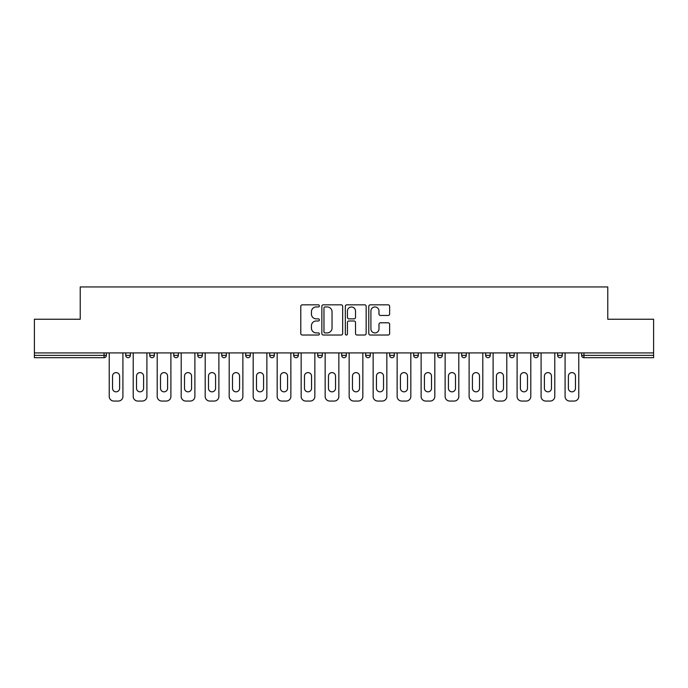<?xml version="1.0" encoding="UTF-8"?>
<svg xmlns="http://www.w3.org/2000/svg" width="688" height="688" viewBox="0 0 688 688"><rect width="100%" height="100%" fill="white"/><g stroke="black" fill="none" stroke-linecap="round" stroke-linejoin="round"><path stroke-width="1.03" d="M319.395 305.893A1.058 1.058 0 0 0 318.338 304.836L302.299 304.836A1.514 1.514 0 0 0 300.785 306.341L300.785 333.517A1.514 1.514 0 0 0 302.299 335.03L318.338 335.03A1.058 1.058 0 0 0 319.395 333.972A1.058 1.058 0 0 0 318.338 332.915L316.256 332.915A4.833 4.833 0 0 1 311.432 328.081L311.432 325.82A4.833 4.833 0 0 1 316.256 320.986L318.338 320.986A1.058 1.058 0 0 0 319.395 319.929A1.058 1.058 0 0 0 318.338 318.871L316.256 318.871A4.833 4.833 0 0 1 311.432 314.046L311.432 311.776A4.833 4.833 0 0 1 316.256 306.951L318.338 306.951A1.058 1.058 0 0 0 319.395 305.893M388.118 315.474A1.514 1.514 0 0 0 389.632 313.969L389.632 306.341A1.514 1.514 0 0 0 388.118 304.836L370.307 304.836A1.514 1.514 0 0 0 368.794 306.341L368.794 333.517A1.514 1.514 0 0 0 370.307 335.03L388.118 335.03A1.514 1.514 0 0 0 389.632 333.517L389.632 324.306A1.514 1.514 0 0 0 388.118 322.801L380.498 322.801A1.514 1.514 0 0 0 378.985 324.306L378.985 328.873A4.042 4.042 0 0 1 374.951 332.915A4.042 4.042 0 0 1 370.909 328.873L370.909 310.985A4.042 4.042 0 0 1 374.951 306.951A4.042 4.042 0 0 1 378.985 310.985L378.985 313.969A1.514 1.514 0 0 0 380.498 315.474L388.118 315.474M34.4 352.918L34.4 319.241L80.229 319.241L80.229 286.939L607.771 286.939L607.771 319.241L653.6 319.241L653.6 352.918L34.4 352.918L34.4 355.378L104.069 355.378L104.069 352.918M342.676 306.341A1.514 1.514 0 0 0 341.171 304.836L323.351 304.836A1.514 1.514 0 0 0 321.846 306.341L321.846 333.517A1.514 1.514 0 0 0 323.351 335.03L341.171 335.03A1.514 1.514 0 0 0 342.676 333.517L342.676 306.341M346.829 304.836L364.649 304.836A1.514 1.514 0 0 1 366.154 306.341L366.154 333.517A1.514 1.514 0 0 1 364.649 335.03L357.02 335.03A1.514 1.514 0 0 1 355.515 333.517L355.515 322.5A1.514 1.514 0 0 0 354.002 320.986L348.945 320.986A1.514 1.514 0 0 0 347.431 322.5L347.431 333.972A1.058 1.058 0 0 1 346.374 335.03A1.058 1.058 0 0 1 345.324 333.972L345.324 306.341A1.514 1.514 0 0 1 346.829 304.836M104.069 357.691A2.305 2.305 0 0 0 106.382 355.378L104.069 355.378L104.069 357.691A2.305 2.305 0 0 0 106.382 355.378L106.382 352.918L106.382 355.378A2.305 2.305 0 0 1 104.069 357.691L34.4 357.691L34.4 355.378M653.6 352.918L653.6 357.691L583.931 357.691A2.305 2.305 0 0 1 581.618 355.378L581.618 352.918L581.618 355.378L653.6 355.378M125.758 352.918L125.758 355.378L125.758 352.918M128.063 357.691A2.305 2.305 0 0 1 125.758 355.378A2.305 2.305 0 0 0 128.063 357.691A2.305 2.305 0 0 0 130.367 355.378L130.367 352.918L130.367 355.378A2.305 2.305 0 0 1 128.063 357.691A2.305 2.305 0 0 1 125.758 355.378L130.367 355.378M149.752 355.378A2.305 2.305 0 0 0 152.057 357.691A2.305 2.305 0 0 0 154.361 355.378A2.305 2.305 0 0 1 152.057 357.691A2.305 2.305 0 0 0 154.361 355.378L154.361 352.918L154.361 355.378L149.752 355.378A2.305 2.305 0 0 0 152.057 357.691A2.305 2.305 0 0 1 149.752 355.378L149.752 352.918M173.746 352.918L173.746 355.378L173.746 352.918M178.355 352.918L178.355 355.378L178.355 352.918M197.74 352.918L197.74 355.378L197.74 352.918M202.349 352.918L202.349 355.378L202.349 352.918M221.725 355.378A2.305 2.305 0 0 0 224.039 357.691A2.305 2.305 0 0 0 226.343 355.378A2.305 2.305 0 0 1 224.039 357.691A2.305 2.305 0 0 0 226.343 355.378L226.343 352.918L226.343 355.378L221.725 355.378A2.305 2.305 0 0 0 224.039 357.691A2.305 2.305 0 0 1 221.725 355.378L221.725 352.918M250.337 352.918L250.337 355.378L245.719 355.378A2.305 2.305 0 0 0 248.033 357.691A2.305 2.305 0 0 1 245.719 355.378L245.719 352.918M269.713 352.918L269.713 355.378L269.713 352.918M274.331 352.918L274.331 355.378L274.331 352.918M293.707 352.918L293.707 355.378L293.707 352.918M298.325 352.918L298.325 355.378A2.305 2.305 0 0 1 296.012 357.691A2.305 2.305 0 0 1 293.707 355.378L298.325 355.378A2.305 2.305 0 0 1 296.012 357.691M317.701 352.918L317.701 355.378L317.701 352.918M322.311 352.918L322.311 355.378L322.311 352.918M341.695 352.918L341.695 355.378L341.695 352.918M346.305 352.918L346.305 355.378L346.305 352.918M365.689 352.918L365.689 355.378L365.689 352.918M370.299 352.918L370.299 355.378L370.299 352.918M389.675 352.918L389.675 355.378L389.675 352.918M394.293 352.918L394.293 355.378L394.293 352.918M413.669 352.918L413.669 355.378L413.669 352.918M418.287 352.918L418.287 355.378L418.287 352.918M442.281 352.918L442.281 355.378A2.305 2.305 0 0 1 439.967 357.691A2.305 2.305 0 0 1 437.663 355.378L437.663 352.918M466.275 352.918L466.275 355.378A2.305 2.305 0 0 1 463.961 357.691A2.305 2.305 0 0 1 461.657 355.378L461.657 352.918M490.26 352.918L490.26 355.378A2.305 2.305 0 0 1 487.955 357.691A2.305 2.305 0 0 1 485.651 355.378L485.651 352.918M514.254 352.918L514.254 355.378A2.305 2.305 0 0 1 511.949 357.691A2.305 2.305 0 0 1 509.645 355.378L509.645 352.918M535.943 357.691A2.305 2.305 0 0 0 538.248 355.378L538.248 352.918L538.248 355.378A2.305 2.305 0 0 1 535.943 357.691A2.305 2.305 0 0 1 533.639 355.378L533.639 352.918M562.242 352.918L562.242 355.378A2.305 2.305 0 0 1 559.937 357.691A2.305 2.305 0 0 1 557.633 355.378L557.633 352.918M176.051 357.691A2.305 2.305 0 0 1 173.746 355.378A2.305 2.305 0 0 0 176.051 357.691A2.305 2.305 0 0 0 178.355 355.378A2.305 2.305 0 0 1 176.051 357.691A2.305 2.305 0 0 1 173.746 355.378L178.355 355.378A2.305 2.305 0 0 1 176.051 357.691M200.045 357.691A2.305 2.305 0 0 1 197.74 355.378A2.305 2.305 0 0 0 200.045 357.691A2.305 2.305 0 0 0 202.349 355.378A2.305 2.305 0 0 1 200.045 357.691A2.305 2.305 0 0 1 197.74 355.378L202.349 355.378A2.305 2.305 0 0 1 200.045 357.691M248.033 357.691A2.305 2.305 0 0 0 250.337 355.378A2.305 2.305 0 0 1 248.033 357.691A2.305 2.305 0 0 1 245.719 355.378M272.018 357.691A2.305 2.305 0 0 1 269.713 355.378L274.331 355.378A2.305 2.305 0 0 1 272.018 357.691A2.305 2.305 0 0 0 274.331 355.378M320.006 357.691A2.305 2.305 0 0 1 317.701 355.378A2.305 2.305 0 0 0 320.006 357.691A2.305 2.305 0 0 0 322.311 355.378A2.305 2.305 0 0 1 320.006 357.691A2.305 2.305 0 0 1 317.701 355.378L322.311 355.378M344 357.691A2.305 2.305 0 0 1 341.695 355.378A2.305 2.305 0 0 0 344 357.691A2.305 2.305 0 0 0 346.305 355.378A2.305 2.305 0 0 1 344 357.691A2.305 2.305 0 0 1 341.695 355.378L346.305 355.378A2.305 2.305 0 0 1 344 357.691M367.994 357.691A2.305 2.305 0 0 1 365.689 355.378L370.299 355.378A2.305 2.305 0 0 1 367.994 357.691A2.305 2.305 0 0 0 370.299 355.378M391.988 357.691A2.305 2.305 0 0 1 389.675 355.378L394.293 355.378A2.305 2.305 0 0 1 391.988 357.691A2.305 2.305 0 0 0 394.293 355.378M415.982 357.691A2.305 2.305 0 0 1 413.669 355.378A2.305 2.305 0 0 0 415.982 357.691A2.305 2.305 0 0 0 418.287 355.378A2.305 2.305 0 0 1 415.982 357.691A2.305 2.305 0 0 1 413.669 355.378L418.287 355.378M325.02 306.951A1.058 1.058 0 0 0 323.962 308L323.962 331.857A1.058 1.058 0 0 0 325.02 332.915L327.204 332.915A4.833 4.833 0 0 0 332.037 328.081L332.037 311.776A4.833 4.833 0 0 0 327.204 306.951L325.02 306.951M355.515 311.062A4.042 4.042 0 0 0 351.473 307.02A4.042 4.042 0 0 0 347.431 311.062L347.431 317.366A1.514 1.514 0 0 0 348.945 318.871L354.002 318.871A1.514 1.514 0 0 0 355.515 317.366L355.515 311.062M119.609 376.147A3.535 3.535 0 0 0 116.066 372.604A3.535 3.535 0 0 0 112.531 376.147A3.535 3.535 0 0 1 116.066 372.604A3.535 3.535 0 0 1 119.609 376.147L119.609 388.299A3.535 3.535 0 0 1 116.066 391.833A3.535 3.535 0 0 1 112.531 388.299A3.535 3.535 0 0 0 116.066 391.833A3.535 3.535 0 0 0 119.609 388.299M109.22 352.918L109.22 396.443L109.22 352.918M113.838 401.061L118.302 401.061L113.838 401.061A4.618 4.618 0 0 1 109.22 396.443M122.911 352.918L122.911 396.443L122.911 352.918M112.531 388.299L112.531 376.147M118.302 401.061A4.618 4.618 0 0 0 122.911 396.443M143.594 376.147A3.535 3.535 0 0 0 140.06 372.604A3.535 3.535 0 0 0 136.525 376.147A3.535 3.535 0 0 1 140.06 372.604A3.535 3.535 0 0 1 143.594 376.147L143.594 388.299A3.535 3.535 0 0 1 140.06 391.833A3.535 3.535 0 0 1 136.525 388.299A3.535 3.535 0 0 0 140.06 391.833A3.535 3.535 0 0 0 143.594 388.299M133.214 352.918L133.214 396.443L133.214 352.918M137.832 401.061L142.287 401.061L137.832 401.061A4.618 4.618 0 0 1 133.214 396.443M146.905 352.918L146.905 396.443L146.905 352.918M167.588 376.147A3.535 3.535 0 0 0 164.054 372.604A3.535 3.535 0 0 0 160.519 376.147A3.535 3.535 0 0 1 164.054 372.604A3.535 3.535 0 0 1 167.588 376.147L167.588 388.299A3.535 3.535 0 0 1 164.054 391.833A3.535 3.535 0 0 1 160.519 388.299A3.535 3.535 0 0 0 164.054 391.833A3.535 3.535 0 0 0 167.588 388.299M157.208 352.918L157.208 396.443L157.208 352.918M161.826 401.061L166.281 401.061L161.826 401.061A4.618 4.618 0 0 1 157.208 396.443M170.899 352.918L170.899 396.443L170.899 352.918M191.582 376.147A3.535 3.535 0 0 0 188.048 372.604A3.535 3.535 0 0 0 184.513 376.147A3.535 3.535 0 0 1 188.048 372.604A3.535 3.535 0 0 1 191.582 376.147L191.582 388.299A3.535 3.535 0 0 1 188.048 391.833A3.535 3.535 0 0 1 184.513 388.299A3.535 3.535 0 0 0 188.048 391.833A3.535 3.535 0 0 0 191.582 388.299M181.202 352.918L181.202 396.443L181.202 352.918M185.82 401.061L190.275 401.061L185.82 401.061A4.618 4.618 0 0 1 181.202 396.443M194.893 352.918L194.893 396.443L194.893 352.918M215.576 376.147A3.535 3.535 0 0 0 212.042 372.604A3.535 3.535 0 0 0 208.498 376.147A3.535 3.535 0 0 1 212.042 372.604A3.535 3.535 0 0 1 215.576 376.147L215.576 388.299A3.535 3.535 0 0 1 212.042 391.833A3.535 3.535 0 0 1 208.498 388.299A3.535 3.535 0 0 0 212.042 391.833A3.535 3.535 0 0 0 215.576 388.299M205.196 352.918L205.196 396.443L205.196 352.918M209.806 401.061L214.269 401.061L209.806 401.061A4.618 4.618 0 0 1 205.196 396.443M218.887 352.918L218.887 396.443L218.887 352.918M239.57 376.147A3.535 3.535 0 0 0 236.036 372.604A3.535 3.535 0 0 0 232.492 376.147A3.535 3.535 0 0 1 236.036 372.604A3.535 3.535 0 0 1 239.57 376.147L239.57 388.299A3.535 3.535 0 0 1 236.036 391.833A3.535 3.535 0 0 1 232.492 388.299A3.535 3.535 0 0 0 236.036 391.833A3.535 3.535 0 0 0 239.57 388.299M229.19 352.918L229.19 396.443L229.19 352.918M233.8 401.061L238.263 401.061L233.8 401.061A4.618 4.618 0 0 1 229.19 396.443M242.873 352.918L242.873 396.443L242.873 352.918M136.525 388.299L136.525 376.147M142.287 401.061A4.618 4.618 0 0 0 146.905 396.443M160.519 388.299L160.519 376.147M166.281 401.061A4.618 4.618 0 0 0 170.899 396.443M184.513 388.299L184.513 376.147M190.275 401.061A4.618 4.618 0 0 0 194.893 396.443M208.498 388.299L208.498 376.147M214.269 401.061A4.618 4.618 0 0 0 218.887 396.443M232.492 388.299L232.492 376.147M238.263 401.061A4.618 4.618 0 0 0 242.873 396.443M263.564 376.147A3.535 3.535 0 0 0 260.021 372.604A3.535 3.535 0 0 0 256.486 376.147A3.535 3.535 0 0 1 260.021 372.604A3.535 3.535 0 0 1 263.564 376.147L263.564 388.299A3.535 3.535 0 0 1 260.021 391.833A3.535 3.535 0 0 1 256.486 388.299A3.535 3.535 0 0 0 260.021 391.833A3.535 3.535 0 0 0 263.564 388.299M253.184 352.918L253.184 396.443L253.184 352.918M257.794 401.061L262.257 401.061L257.794 401.061A4.618 4.618 0 0 1 253.184 396.443M266.867 352.918L266.867 396.443L266.867 352.918M256.486 388.299L256.486 376.147M262.257 401.061A4.618 4.618 0 0 0 266.867 396.443M287.558 376.147A3.535 3.535 0 0 0 284.015 372.604A3.535 3.535 0 0 0 280.48 376.147A3.535 3.535 0 0 1 284.015 372.604A3.535 3.535 0 0 1 287.558 376.147L287.558 388.299A3.535 3.535 0 0 1 284.015 391.833A3.535 3.535 0 0 1 280.48 388.299A3.535 3.535 0 0 0 284.015 391.833A3.535 3.535 0 0 0 287.558 388.299M277.178 352.918L277.178 396.443L277.178 352.918M281.788 401.061L286.251 401.061L281.788 401.061A4.618 4.618 0 0 1 277.178 396.443M290.861 352.918L290.861 396.443L290.861 352.918M280.48 388.299L280.48 376.147M286.251 401.061A4.618 4.618 0 0 0 290.861 396.443M311.552 376.147A3.535 3.535 0 0 0 308.009 372.604A3.535 3.535 0 0 0 304.474 376.147A3.535 3.535 0 0 1 308.009 372.604A3.535 3.535 0 0 1 311.552 376.147L311.552 388.299A3.535 3.535 0 0 1 308.009 391.833A3.535 3.535 0 0 1 304.474 388.299A3.535 3.535 0 0 0 308.009 391.833A3.535 3.535 0 0 0 311.552 388.299M301.163 352.918L301.163 396.443L301.163 352.918M305.782 401.061L310.245 401.061L305.782 401.061A4.618 4.618 0 0 1 301.163 396.443M314.855 352.918L314.855 396.443L314.855 352.918M304.474 388.299L304.474 376.147M310.245 401.061A4.618 4.618 0 0 0 314.855 396.443M335.538 376.147A3.535 3.535 0 0 0 332.003 372.604A3.535 3.535 0 0 0 328.468 376.147A3.535 3.535 0 0 1 332.003 372.604A3.535 3.535 0 0 1 335.538 376.147L335.538 388.299A3.535 3.535 0 0 1 332.003 391.833A3.535 3.535 0 0 1 328.468 388.299A3.535 3.535 0 0 0 332.003 391.833A3.535 3.535 0 0 0 335.538 388.299M325.157 352.918L325.157 396.443L325.157 352.918M329.776 401.061L334.23 401.061L329.776 401.061A4.618 4.618 0 0 1 325.157 396.443M338.849 352.918L338.849 396.443L338.849 352.918M328.468 388.299L328.468 376.147M334.23 401.061A4.618 4.618 0 0 0 338.849 396.443M359.532 376.147A3.535 3.535 0 0 0 355.997 372.604A3.535 3.535 0 0 0 352.462 376.147A3.535 3.535 0 0 1 355.997 372.604A3.535 3.535 0 0 1 359.532 376.147L359.532 388.299A3.535 3.535 0 0 1 355.997 391.833A3.535 3.535 0 0 1 352.462 388.299A3.535 3.535 0 0 0 355.997 391.833A3.535 3.535 0 0 0 359.532 388.299M349.151 352.918L349.151 396.443L349.151 352.918M353.77 401.061L358.224 401.061L353.77 401.061A4.618 4.618 0 0 1 349.151 396.443M362.843 352.918L362.843 396.443L362.843 352.918M352.462 388.299L352.462 376.147M358.224 401.061A4.618 4.618 0 0 0 362.843 396.443M383.526 376.147A3.535 3.535 0 0 0 379.991 372.604A3.535 3.535 0 0 0 376.448 376.147A3.535 3.535 0 0 1 379.991 372.604A3.535 3.535 0 0 1 383.526 376.147L383.526 388.299A3.535 3.535 0 0 1 379.991 391.833A3.535 3.535 0 0 1 376.448 388.299A3.535 3.535 0 0 0 379.991 391.833A3.535 3.535 0 0 0 383.526 388.299M373.145 352.918L373.145 396.443L373.145 352.918M377.755 401.061L382.218 401.061L377.755 401.061A4.618 4.618 0 0 1 373.145 396.443M386.837 352.918L386.837 396.443L386.837 352.918M376.448 388.299L376.448 376.147M382.218 401.061A4.618 4.618 0 0 0 386.837 396.443M407.52 376.147A3.535 3.535 0 0 0 403.985 372.604A3.535 3.535 0 0 0 400.442 376.147A3.535 3.535 0 0 1 403.985 372.604A3.535 3.535 0 0 1 407.52 376.147L407.52 388.299A3.535 3.535 0 0 1 403.985 391.833A3.535 3.535 0 0 1 400.442 388.299A3.535 3.535 0 0 0 403.985 391.833A3.535 3.535 0 0 0 407.52 388.299M397.139 352.918L397.139 396.443L397.139 352.918M401.749 401.061L406.212 401.061L401.749 401.061A4.618 4.618 0 0 1 397.139 396.443M410.822 352.918L410.822 396.443L410.822 352.918M400.442 388.299L400.442 376.147M406.212 401.061A4.618 4.618 0 0 0 410.822 396.443M431.514 376.147A3.535 3.535 0 0 0 427.979 372.604A3.535 3.535 0 0 0 424.436 376.147A3.535 3.535 0 0 1 427.979 372.604A3.535 3.535 0 0 1 431.514 376.147L431.514 388.299A3.535 3.535 0 0 1 427.979 391.833A3.535 3.535 0 0 1 424.436 388.299A3.535 3.535 0 0 0 427.979 391.833A3.535 3.535 0 0 0 431.514 388.299M421.133 352.918L421.133 396.443L421.133 352.918M425.743 401.061L430.206 401.061L425.743 401.061A4.618 4.618 0 0 1 421.133 396.443M434.816 352.918L434.816 396.443L434.816 352.918M424.436 388.299L424.436 376.147M430.206 401.061A4.618 4.618 0 0 0 434.816 396.443M455.508 376.147A3.535 3.535 0 0 0 451.964 372.604A3.535 3.535 0 0 0 448.43 376.147A3.535 3.535 0 0 1 451.964 372.604A3.535 3.535 0 0 1 455.508 376.147L455.508 388.299A3.535 3.535 0 0 1 451.964 391.833A3.535 3.535 0 0 1 448.43 388.299A3.535 3.535 0 0 0 451.964 391.833A3.535 3.535 0 0 0 455.508 388.299M445.127 352.918L445.127 396.443L445.127 352.918M449.737 401.061L454.2 401.061L449.737 401.061A4.618 4.618 0 0 1 445.127 396.443M458.81 352.918L458.81 396.443L458.81 352.918M448.43 388.299L448.43 376.147M454.2 401.061A4.618 4.618 0 0 0 458.81 396.443M479.502 376.147A3.535 3.535 0 0 0 475.958 372.604A3.535 3.535 0 0 0 472.424 376.147A3.535 3.535 0 0 1 475.958 372.604A3.535 3.535 0 0 1 479.502 376.147L479.502 388.299A3.535 3.535 0 0 1 475.958 391.833A3.535 3.535 0 0 1 472.424 388.299A3.535 3.535 0 0 0 475.958 391.833A3.535 3.535 0 0 0 479.502 388.299M469.113 352.918L469.113 396.443L469.113 352.918M473.731 401.061L478.194 401.061L473.731 401.061A4.618 4.618 0 0 1 469.113 396.443M482.804 352.918L482.804 396.443L482.804 352.918M472.424 388.299L472.424 376.147M478.194 401.061A4.618 4.618 0 0 0 482.804 396.443M503.487 376.147A3.535 3.535 0 0 0 499.952 372.604A3.535 3.535 0 0 0 496.418 376.147A3.535 3.535 0 0 1 499.952 372.604A3.535 3.535 0 0 1 503.487 376.147L503.487 388.299A3.535 3.535 0 0 1 499.952 391.833A3.535 3.535 0 0 1 496.418 388.299A3.535 3.535 0 0 0 499.952 391.833A3.535 3.535 0 0 0 503.487 388.299M493.107 352.918L493.107 396.443L493.107 352.918M497.725 401.061L502.18 401.061L497.725 401.061A4.618 4.618 0 0 1 493.107 396.443M506.798 352.918L506.798 396.443L506.798 352.918M496.418 388.299L496.418 376.147M502.18 401.061A4.618 4.618 0 0 0 506.798 396.443M527.481 376.147A3.535 3.535 0 0 0 523.946 372.604A3.535 3.535 0 0 0 520.412 376.147A3.535 3.535 0 0 1 523.946 372.604A3.535 3.535 0 0 1 527.481 376.147L527.481 388.299A3.535 3.535 0 0 1 523.946 391.833A3.535 3.535 0 0 1 520.412 388.299A3.535 3.535 0 0 0 523.946 391.833A3.535 3.535 0 0 0 527.481 388.299M517.101 352.918L517.101 396.443L517.101 352.918M521.719 401.061L526.174 401.061L521.719 401.061A4.618 4.618 0 0 1 517.101 396.443M530.792 352.918L530.792 396.443L530.792 352.918M520.412 388.299L520.412 376.147M526.174 401.061A4.618 4.618 0 0 0 530.792 396.443M551.475 376.147A3.535 3.535 0 0 0 547.94 372.604A3.535 3.535 0 0 0 544.406 376.147A3.535 3.535 0 0 1 547.94 372.604A3.535 3.535 0 0 1 551.475 376.147L551.475 388.299A3.535 3.535 0 0 1 547.94 391.833A3.535 3.535 0 0 1 544.406 388.299A3.535 3.535 0 0 0 547.94 391.833A3.535 3.535 0 0 0 551.475 388.299M541.095 352.918L541.095 396.443L541.095 352.918M545.713 401.061L550.168 401.061L545.713 401.061A4.618 4.618 0 0 1 541.095 396.443M554.786 352.918L554.786 396.443L554.786 352.918M544.406 388.299L544.406 376.147M550.168 401.061A4.618 4.618 0 0 0 554.786 396.443M575.469 376.147A3.535 3.535 0 0 0 571.934 372.604A3.535 3.535 0 0 0 568.391 376.147A3.535 3.535 0 0 1 571.934 372.604A3.535 3.535 0 0 1 575.469 376.147L575.469 388.299A3.535 3.535 0 0 1 571.934 391.833A3.535 3.535 0 0 1 568.391 388.299A3.535 3.535 0 0 0 571.934 391.833A3.535 3.535 0 0 0 575.469 388.299M565.089 352.918L565.089 396.443L565.089 352.918M569.698 401.061L574.162 401.061L569.698 401.061A4.618 4.618 0 0 1 565.089 396.443M578.78 352.918L578.78 396.443L578.78 352.918M568.391 388.299L568.391 376.147M574.162 401.061A4.618 4.618 0 0 0 578.78 396.443M583.931 352.918L583.931 357.691M439.967 357.691A2.305 2.305 0 0 0 442.281 355.378L437.663 355.378M463.961 357.691A2.305 2.305 0 0 0 466.275 355.378L461.657 355.378M487.955 357.691A2.305 2.305 0 0 0 490.26 355.378L485.651 355.378M511.949 357.691A2.305 2.305 0 0 0 514.254 355.378L509.645 355.378M538.248 355.378L533.639 355.378M559.937 357.691A2.305 2.305 0 0 0 562.242 355.378L557.633 355.378"/></g></svg>
